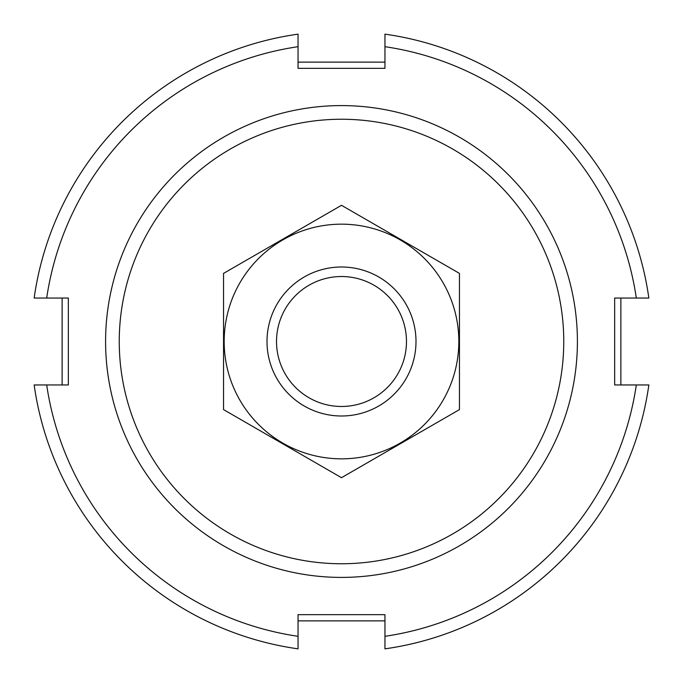 <?xml version="1.0" encoding="UTF-8"?>
<svg xmlns="http://www.w3.org/2000/svg" width="683" height="683" viewBox="0 0 683 683"><rect width="100%" height="100%" fill="white"/><g stroke="black" fill="none" stroke-linecap="round" stroke-linejoin="round"><path stroke-width="1.02" d="M119.252 341.5A222.248 222.248 0 0 1 452.624 149.022A222.248 222.248 0 0 1 452.624 533.978A222.248 222.248 0 0 1 119.252 341.5M105.592 341.5A235.908 235.908 0 0 1 459.454 137.198A235.908 235.908 0 0 1 459.454 545.802A235.908 235.908 0 0 1 105.592 341.5M620.864 298.044L620.864 384.956M384.956 620.864L298.044 620.864M62.136 384.956L62.136 298.044M298.044 62.136L384.956 62.136M298.044 636.308L298.044 648.85A310.406 310.406 0 0 1 34.15 384.956L46.692 384.956A297.993 297.993 0 0 0 298.044 636.308L298.044 614.657L384.956 614.657L384.956 648.85A310.406 310.406 0 0 0 648.85 384.956L636.308 384.956A297.993 297.993 0 0 1 384.956 636.308M46.692 298.044L34.15 298.044A310.406 310.406 0 0 1 298.044 34.15L298.044 46.692A297.993 297.993 0 0 0 46.692 298.044L68.343 298.044L68.343 384.956L46.692 384.956M384.956 46.692L384.956 34.15A310.406 310.406 0 0 1 648.85 298.044L636.308 298.044A297.993 297.993 0 0 0 384.956 46.692L384.956 68.343L298.044 68.343L298.044 46.692M636.308 384.956L614.657 384.956L614.657 298.044L636.308 298.044M406.47 341.5A64.97 64.97 0 0 1 309.015 397.771A64.97 64.97 0 0 1 309.015 285.229A64.97 64.97 0 0 1 406.47 341.5M415.998 341.5A74.498 74.498 0 0 1 304.251 406.018A74.498 74.498 0 0 1 304.251 276.982A74.498 74.498 0 0 1 415.998 341.5M459.454 409.604L459.454 273.396L341.5 205.301L223.546 273.396L223.546 409.604L341.5 477.699L459.454 409.604M341.5 224.169A117.331 117.331 0 0 0 239.887 400.17A117.331 117.331 0 0 0 443.113 400.17A117.331 117.331 0 0 0 341.5 224.169"/></g></svg>
